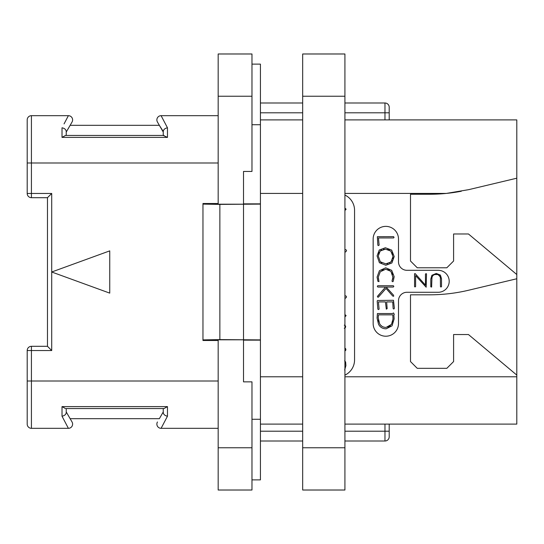 <?xml version="1.0" encoding="UTF-8"?>
<svg xmlns="http://www.w3.org/2000/svg" width="544" height="544" viewBox="0 0 544 544"><rect width="100%" height="100%" fill="white"/><g stroke="black" fill="none" stroke-linecap="round" stroke-linejoin="round"><path stroke-width="0.82" d="M344.923 119.898L516.8 119.898L516.8 424.102L344.923 424.102M461.312 191.243A169 169 0 0 1 446.386 193.412L468.642 189.666L516.8 178.201M344.923 193.412L446.386 193.412A169 169 0 0 1 429.508 194.256L410.496 194.256L410.496 261.018L417.255 267.777L446.835 267.777L453.594 261.018L453.594 233.974L468.459 233.974L516.8 274.536M516.8 375.095L468.459 334.533L453.594 334.533L453.594 361.57L446.835 368.329L417.255 368.329L410.496 361.57L410.496 294.814L429.508 294.814A169 169 0 0 0 468.642 290.224L516.8 278.759M344.923 195.058A16.898 16.898 0 0 1 354.559 210.317L354.559 359.883A16.898 16.898 0 0 1 344.923 375.142M406.946 292.278A8.452 8.452 0 0 0 398.5 300.73L398.5 323.544A12.675 12.675 0 0 1 385.825 336.219A12.675 12.675 0 0 1 373.15 323.544L373.15 239.047A12.675 12.675 0 0 1 385.825 226.372A12.675 12.675 0 0 1 398.5 239.047L398.5 261.861A8.452 8.452 0 0 0 406.946 270.307L438.212 270.307A10.982 10.982 0 0 1 449.201 281.296A10.982 10.982 0 0 1 438.212 292.278L406.946 292.278M302.675 424.102L260.426 424.102M302.675 119.898L260.426 119.898M389.205 424.102L389.205 436.778A4.223 4.223 0 0 1 384.975 441L344.923 441M302.675 441L260.426 441M389.205 119.898L389.205 107.222A4.223 4.223 0 0 0 384.975 103L344.923 103M302.675 103L260.426 103M251.974 64.124L260.426 64.124L260.426 479.876L251.974 479.876M251.974 447.76L251.974 490.015L218.171 490.015L218.171 339.796L243.522 339.796L243.522 381.854L251.974 381.854L251.974 447.76L218.171 447.76M243.522 340.129L260.426 340.129M251.974 419.268L260.426 419.268M260.426 339.898L219.864 339.599L202.96 339.898L202.96 340.483L218.171 340.483M218.171 96.24L218.171 53.985L251.974 53.985L251.974 171.442L243.522 171.442L243.522 204.204L218.171 204.204L218.171 96.24L251.974 96.24M219.864 339.599L219.864 204.401L202.96 204.102L202.96 203.517L218.171 203.517M243.522 203.871L260.426 203.871M219.864 204.401L260.426 204.102M251.974 124.732L260.426 124.732M202.96 204.102L202.96 339.898M27.2 193.46A4.223 4.223 0 0 0 31.423 197.69L31.423 193.46L27.2 193.46L27.2 119.898A4.223 4.223 0 0 1 31.423 115.675L68.388 115.675L67.021 118.272M64.063 123.896L68.388 115.675A4.223 4.223 0 0 1 72.046 122.012L66.239 132.063L70.142 125.304L159.344 125.304L163.248 131.458C163.486 129.533 164.893 128.309 167.47 127.792L161.099 115.675A4.223 4.223 0 0 0 157.44 122.012L163.248 132.063M163.248 131.458L163.248 135.449L167.47 137.387L167.47 127.792L161.099 115.675L218.171 115.675M161.099 115.675A4.223 4.223 -30 0 0 157.44 122.012A4.223 4.223 -30 0 1 161.099 115.675M164.009 135.449L65.477 135.449L62.016 137.387L167.47 137.387L62.016 137.387L62.016 127.792C64.593 128.309 66.001 129.533 66.239 131.458L66.239 132.063M65.477 135.449L66.239 135.449L66.239 131.458M51.707 193.46L51.707 272L109.745 293.128L109.745 250.872L51.707 272L51.707 350.54L47.478 346.31L47.478 197.69L51.707 193.46L31.423 193.46L31.423 115.675L51.707 115.675M218.171 162.996L27.2 162.996L27.2 119.898A4.223 4.223 0 0 1 31.423 115.675M51.707 428.325L31.423 428.325L68.388 428.325L62.016 416.208L67.021 425.728M27.2 350.54L31.423 350.54L31.423 346.31A4.223 4.223 0 0 0 27.2 350.54L27.2 381.004L31.423 381.004L31.423 350.54L51.707 350.54M218.171 381.004L31.423 381.004L31.423 428.325A4.223 4.223 0 0 1 27.2 424.102L27.2 381.004M66.239 412.542C66.001 414.467 64.593 415.691 62.016 416.208C64.593 415.691 66.001 414.467 66.239 412.542L66.239 408.551L164.009 408.551L163.248 408.551L163.248 412.542C163.486 414.467 164.893 415.691 167.47 416.208L161.099 428.325L218.171 428.325M68.388 428.325A4.223 4.223 150 0 0 72.046 421.988L66.239 411.937L72.046 421.988A4.223 4.223 0 0 1 68.388 428.325M70.142 418.696L159.344 418.696L163.248 411.937L159.344 418.696M65.477 408.551L62.016 406.613L167.47 406.613L167.47 416.208M164.009 408.551L167.47 406.613L62.016 406.613L62.016 416.208M161.099 428.325A4.223 4.223 0 0 1 157.44 421.988M68.388 115.675A4.223 4.223 30 0 1 72.046 122.012A4.223 4.223 30 0 0 68.388 115.675M389.205 436.778L389.205 431.202L384.975 431.202L384.975 441M344.923 210.542L346.106 209.188L344.923 208.121M344.923 251.933L345.644 251.933L346.548 250.75L346.208 249.907L344.923 249.438M344.923 298.16L345.596 298.16L346.528 297.031L346.195 296.133L344.923 295.657M344.923 316.962L346.106 315.608L344.923 314.534M344.277 328.256L345.277 327.794L345.692 326.692L345.256 325.604L344.277 325.135M344.889 350.73L345.617 350.54L345.896 349.547L345.59 348.588L344.842 348.187M344.665 369.974L345.916 365.582L345.617 361.957L344.638 360.835M378.576 279.378L378.345 278.283M392.414 279.766L391.959 281.105L392.707 281.738L393.244 281.268L394.176 276.719L391.694 270.32L385.71 267.811L379.399 270.722L377.074 277.114L377.93 281.37L378.998 281.608L378.27 277.114L380.276 271.742L385.71 269.205L390.905 271.334L392.986 277.447M381.861 270.327L383.649 269.491M387.675 269.45L389.382 270.144M392.061 272.864L392.761 274.638M392.918 278.127L392.618 279.249M380.12 293.386L377.373 296.616L377.937 297.262L378.42 297.106L386.029 288.429L392.802 296.106L393.679 296.235L393.557 295.208L386.179 287.055L393.271 287.055L393.829 286.362L393.339 285.736L377.72 285.736L377.325 286.416L377.862 287.055L385.567 287.055L382.731 290.394M394.346 308.06L393.475 300.274L377.611 300.485L377.182 301.002L377.842 309.074L378.304 309.59L379.107 309.162L378.427 301.92L385.424 301.92L386.308 309.148L387.158 308.645L386.641 301.92L392.734 301.92L393.128 308.482L393.591 309.006L394.121 308.822L394.346 308.06M440.354 277.685L440.463 286.702L440.953 287.021L441.517 286.647L441.517 278.752L440.416 275.087L436.268 273.448L431.888 275.291L430.787 279.072L430.787 286.838L431.616 287.069L431.943 277.855M432.269 276.672L432.494 276.216M432.908 275.638L433.765 274.944M434.86 274.536L437.464 274.53M438.246 274.774L440.103 276.753M378.257 245.623L379.127 245.14L378.447 237.952L393.591 237.952L394.06 237.388L393.543 236.64L377.359 236.688L377.842 245.106L378.257 245.623M385.839 265.254L391.904 262.983L394.203 256.55L391.68 250.104L385.376 247.744L379.263 250.016L377.074 255.918L379.406 262.732L385.839 265.254M385.832 263.86L380.276 261.766L378.27 256.013L380.168 251.029L385.458 249.132L390.823 251.097L393.006 256.55L391.041 261.97L385.832 263.86L387.886 263.643M381.752 262.908L380.276 261.766L378.27 256.013M378.488 254.028L379.127 252.375M380.168 251.029L381.589 249.988M383.357 249.349L385.458 249.132M387.559 249.363L389.334 250.022M392.027 252.593L392.754 254.395M393.006 256.55L392.782 258.72M392.115 260.535L389.633 263.01M393.006 276.719L392.19 280.316M378.27 277.114L380.276 271.742M385.567 287.055L377.699 296.024M386.179 328.807L392.054 325.808L394.128 318.906L393.876 314.867L394.298 314.405L393.509 312.936L392.496 313.541L377.42 313.541L377.074 318.07L378.515 324.231C380.072 327.277 382.629 328.807 386.179 328.807M386.104 327.406C383.105 327.4 380.936 326.148 379.603 323.653L378.209 317.798L378.474 314.854L392.802 314.854L393.006 319.036L391.483 324.401L386.104 327.406M383.989 327.162L383.234 326.93M382.228 326.454L380.78 325.298M378.842 321.919L378.372 319.974M378.209 317.798L378.257 316.873M378.352 315.894L378.474 314.854M392.802 314.854L392.911 316.112M392.992 317.818L393.006 319.036M392.829 320.987L392.319 322.755M390.408 325.734L389.178 326.658M389.055 326.726L387.75 327.216M431.834 279.269C431.827 276.066 433.269 274.441 436.172 274.407C439.042 274.434 440.47 275.985 440.463 279.052M414.562 273.707L414.562 286.647L415.018 286.96L415.609 286.572L415.609 275.604L426.17 287.212L426.503 273.986L426.102 273.612L425.456 274.06L425.456 285.124L415.188 273.625L414.562 273.707M302.675 96.24L302.675 53.985L344.923 53.985L344.923 490.015L302.675 490.015L302.675 96.24L344.923 96.24M516.8 376.781L344.923 376.781M302.675 376.781L260.426 376.781M260.426 193.412L302.675 193.412M384.975 424.102L384.975 431.202L344.923 431.202M302.675 431.202L260.426 431.202M389.205 112.798L384.975 112.798L384.975 119.898M384.975 103L384.975 112.798L344.923 112.798M302.675 112.798L260.426 112.798M243.522 204.401L243.522 339.599M302.675 447.76L344.923 447.76M47.478 346.31L31.423 346.31M31.423 197.69L47.478 197.69"/></g></svg>
